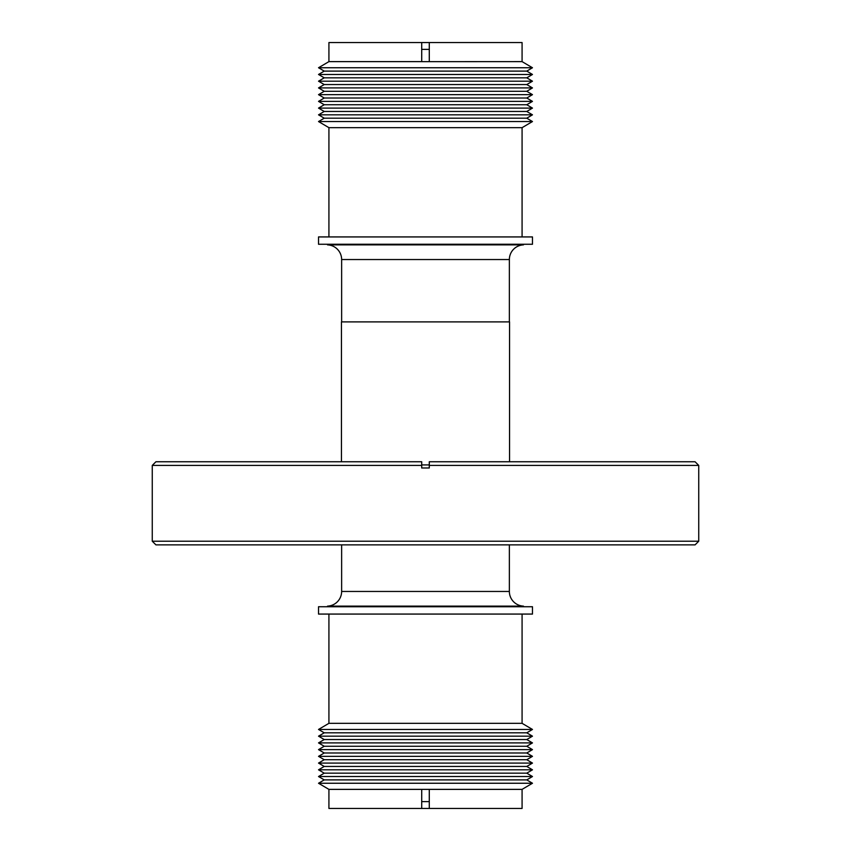 <?xml version="1.0" encoding="UTF-8"?>
<svg xmlns="http://www.w3.org/2000/svg" width="851" height="851" viewBox="0 0 851 851"><rect width="100%" height="100%" fill="white"/><g stroke="black" fill="none" stroke-linecap="round" stroke-linejoin="round"><path stroke-width="1.28" d="M698.735 541.215L695.065 544.874L155.935 544.874L152.265 541.215L152.265 465.412L421.713 465.412L421.713 461.753L421.713 467.986L429.287 467.986L425.5 467.986L429.287 467.986L429.287 465.412L698.735 465.412L698.735 541.215L152.265 541.215M429.287 464.923L421.713 464.923M341.634 544.874L341.634 591.456A14.669 14.669 0 0 1 327.561 606.114L523.439 606.114A14.669 14.669 0 0 1 509.366 591.456L509.366 544.874M523.439 606.742L523.439 606.114M327.561 606.742L327.561 606.114M509.547 461.753L509.547 321.891L341.453 321.891L341.453 461.753M318.529 606.742L532.471 606.742L532.471 614.071L318.529 614.071L318.529 606.742M509.366 321.891L509.366 259.544A14.669 14.669 0 0 1 523.439 244.886L327.561 244.886A14.669 14.669 0 0 1 341.634 259.544L341.634 321.891M328.922 614.071L328.922 723.329L522.078 723.329L532.471 729.456L318.529 729.456L324.231 732.817L526.769 732.817L532.471 729.456M522.078 614.071L522.078 723.329M327.561 244.258L327.561 244.886M523.439 244.258L523.439 244.886M532.471 244.258L318.529 244.258L318.529 236.929L532.471 236.929L532.471 244.258M324.231 732.817L318.529 736.179L532.471 736.179L526.769 732.817M318.529 736.179L324.231 739.54L526.769 739.54L532.471 736.179M522.078 236.929L522.078 127.671L328.922 127.671L318.529 121.544L532.471 121.544L522.078 127.671M328.922 236.929L328.922 127.671M324.231 746.263L318.529 742.902L532.471 742.902L526.769 746.263L532.471 749.625L318.529 749.625L324.231 746.263L526.769 746.263M526.769 118.183L324.231 118.183L318.529 114.821L532.471 114.821L526.769 118.183L532.471 121.544M425.5 752.986L526.769 752.986L532.471 756.348L318.529 756.348L324.231 752.986L425.5 752.986M526.769 111.46L324.231 111.46L318.529 108.098L532.471 108.098L526.769 111.46L532.471 114.821M318.529 756.348L324.231 759.709L526.769 759.709L532.471 756.348M526.769 104.737L324.231 104.737L318.529 101.375L532.471 101.375L526.769 104.737L532.471 108.098M324.231 759.709L318.529 763.081L532.471 763.081L526.769 759.709M318.529 763.081L324.231 766.443L526.769 766.443L532.471 763.081M526.769 98.014L324.231 98.014L318.529 94.652L532.471 94.652L526.769 98.014L532.471 101.375M324.231 766.443L318.529 769.804L532.471 769.804L526.769 766.443M318.529 769.804L324.231 773.165L526.769 773.165L532.471 769.804M526.769 91.291L324.231 91.291L318.529 87.919L532.471 87.919L526.769 91.291L532.471 94.652M532.471 776.527L526.769 779.888L324.231 779.888L318.529 776.527L532.471 776.527L526.769 773.165M532.471 87.919L526.769 84.557L324.231 84.557L318.529 87.919M328.922 789.377L328.922 808.45L421.713 808.45L421.713 789.377L328.922 789.377L318.529 783.25L532.471 783.25L526.769 779.888M526.769 84.557L532.471 81.196L318.529 81.196L324.231 77.835L318.529 74.473L532.471 74.473L526.769 77.835L324.231 77.835M421.713 789.377L522.078 789.377L522.078 808.45L421.713 808.45M526.769 71.112L324.231 71.112L318.529 67.75L532.471 67.75L526.769 71.112L532.471 74.473M429.287 61.666L421.713 61.666L421.713 42.55L429.287 42.55L429.287 61.666L522.078 61.623L522.078 42.55L429.287 42.55M421.713 61.623L328.922 61.623L328.922 42.55L421.713 42.55M421.713 49.379L429.287 49.379M429.287 801.621L421.713 801.621M429.287 789.377L429.287 808.45M425.5 467.986L421.713 467.986M429.287 461.753L429.287 465.412L429.287 461.753L695.065 461.753L698.735 465.412M152.265 465.412L155.935 461.753L421.713 461.753M341.634 591.456L509.366 591.456M509.366 259.544L341.634 259.544M526.769 739.54L532.471 742.902M526.769 752.986L532.471 749.625M522.078 789.377L532.471 783.25M526.769 77.835L532.471 81.196M522.078 61.623L532.471 67.75M328.922 61.623L318.529 67.75M324.231 71.112L318.529 74.473M324.231 84.557L318.529 81.196M324.231 779.888L318.529 783.25M324.231 773.165L318.529 776.527M324.231 91.291L318.529 94.652M324.231 98.014L318.529 101.375M324.231 104.737L318.529 108.098M324.231 111.46L318.529 114.821M324.231 752.986L318.529 749.625M324.231 118.183L318.529 121.544M324.231 739.54L318.529 742.902M328.922 723.329L318.529 729.456"/></g></svg>
